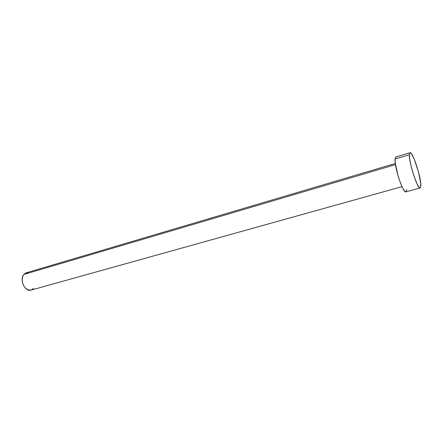 <?xml version="1.0" encoding="UTF-8"?>
<svg xmlns="http://www.w3.org/2000/svg" width="443" height="443" viewBox="0 0 443 443"><rect width="100%" height="100%" fill="white"/><g stroke="black" fill="none" stroke-linecap="round" stroke-linejoin="round"><path stroke-width="0.66" d="M395.317 163.467L26.065 272.894L23.772 274.472L395.483 164.635L23.772 274.472C19.165 279.494 25.124 292.28 31.021 290.126L401.989 186.669M409.382 154.718L410.041 152.735C412.594 151.235 421.166 177.416 420.85 185.584L420.169 187.943C417.716 189.765 408.751 162.282 409.382 154.718L395.09 158.998L409.382 154.718L409.941 152.78L411.281 153.533L414.255 159.192L418.436 171.795L420.756 183.601L420.396 187.799L419.859 187.921L419.133 187.367L417.234 184.294L413.851 175.766L410.894 165.294L409.709 159.109L409.382 154.718M410.035 152.735L395.887 156.994L395.09 158.998C394.137 166.585 403.136 193.757 405.915 191.852L404.791 191.315L402.792 188.303L400.483 183.086L398.235 176.469L395.306 163.378L395.09 158.998L395.771 157.043M406.752 189.477L406.17 191.703M33.469 288.41L31.508 289.955M31.049 290.115L27.831 289.844L25.428 288.144L23.507 285.408L22.371 282.058L22.205 278.625L23.03 275.646L23.772 274.472L25.777 272.988L28.202 272.805M420.169 187.943L405.915 191.852"/></g></svg>
